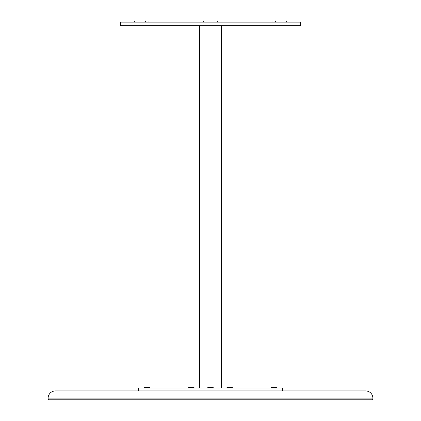 <?xml version="1.0" encoding="UTF-8"?>
<svg xmlns="http://www.w3.org/2000/svg" width="421" height="421" viewBox="0 0 421 421"><rect width="100%" height="100%" fill="white"/><g stroke="black" fill="none" stroke-linecap="round" stroke-linejoin="round"><path stroke-width="0.63" d="M372.885 399.229L48.115 399.229A0.721 0.721 0 0 0 48.836 399.95L372.164 399.95A0.721 0.721 0 0 0 372.885 399.229L372.885 398.145A7.215 7.215 0 0 0 365.67 390.93L55.33 390.93A7.215 7.215 0 0 0 48.115 398.145L372.885 398.145L48.115 398.145L48.115 399.229L372.885 399.229A0.721 0.721 0 0 1 372.164 399.95L48.836 399.95A0.721 0.721 0 0 1 48.115 399.229L48.115 398.145A7.215 7.215 0 0 1 55.33 390.93L365.67 390.93A7.215 7.215 0 0 1 372.885 398.145L372.885 399.229M273.65 387.499L270.945 387.499L273.65 387.499L273.65 387.141L271.303 387.141L273.65 387.141L273.65 387.499L276.355 387.499L273.65 387.499L273.65 388.041L273.65 387.499M275.997 387.141L273.65 387.141L275.997 387.141L276.355 388.041M229.64 387.499L226.93 387.499L229.64 387.499L229.64 387.141L227.293 387.141L229.64 387.141L229.64 387.499L232.345 387.499L229.64 387.499L229.64 388.041L229.64 387.499M231.982 387.141L229.64 387.141L231.982 387.141L232.345 388.041M191.36 387.499L188.655 387.499L191.36 387.499L191.36 387.141L189.018 387.141L191.36 387.141L191.36 387.499L194.07 387.499L191.36 387.499L191.36 388.041L191.36 387.499M193.707 387.141L191.36 387.141L193.707 387.141L194.07 388.041M210.5 387.499L207.795 387.499L210.5 387.499L210.5 387.141L208.153 387.141L210.5 387.141L210.5 387.499L213.205 387.499L210.5 387.499L210.5 388.041L210.5 387.499M212.847 387.141L210.5 387.141L212.847 387.141L213.205 388.041M147.35 387.499L144.645 387.499L147.35 387.499L147.35 387.141L145.003 387.141L147.35 387.141L147.35 387.499L150.055 387.499L147.35 387.499L147.35 388.041L147.35 387.499M149.697 387.141L147.35 387.141L149.697 387.141L150.055 388.041M199.675 25.739L199.675 388.041L199.675 25.739M221.325 388.041L221.325 25.739L221.325 388.041M138.33 388.041L138.33 390.93L138.33 388.041L282.67 388.041L282.67 390.93L282.67 388.041L138.33 388.041M300.715 25.739L300.715 22.134L120.285 22.134L120.285 25.739L300.715 25.739L120.285 25.739L120.285 22.134L300.715 22.134L300.715 25.739M217.715 21.05L217.715 22.134L217.715 21.05L203.285 21.05L203.285 22.134L203.285 21.05L217.715 21.05M275.644 21.05L272.034 21.05L275.644 21.05L275.644 22.134L275.644 21.05L286.464 21.05L275.644 21.05M286.464 21.05L286.469 22.134M145.356 21.05L145.356 22.134L145.356 21.05L134.531 21.05L145.356 21.05M148.95 21.05L148.966 22.134M271.303 387.141L270.945 388.041M227.293 387.141L226.93 388.041M189.018 387.141L188.655 388.041M208.153 387.141L207.795 388.041M145.003 387.141L144.645 388.041M272.034 21.05L272.034 22.134M134.531 21.05L134.531 22.134"/></g></svg>
